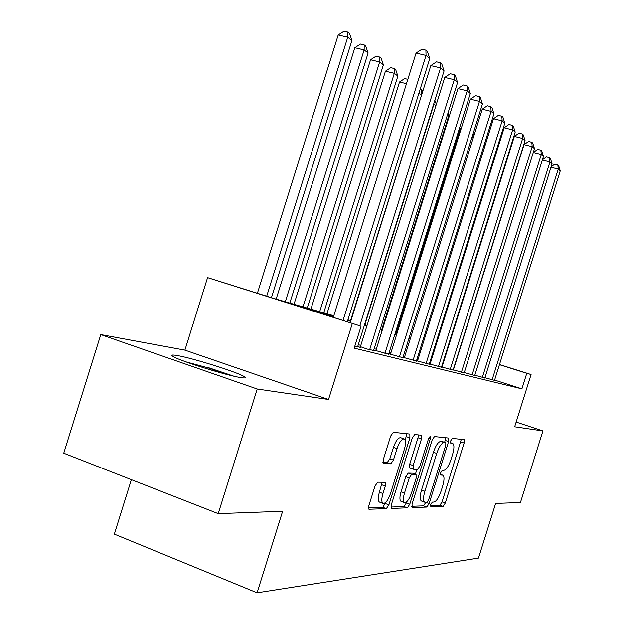 <?xml version="1.0" encoding="UTF-8"?>
<svg xmlns="http://www.w3.org/2000/svg" width="624" height="624" viewBox="0 0 624 624"><rect width="100%" height="100%" fill="white"/><g stroke="black" fill="none" stroke-linecap="round" stroke-linejoin="round"><path stroke-width="0.94" d="M430.739 504.543L430.817 506.906L443.118 506.431L445.286 503.053L464.108 443.063L464.17 439.639L452.314 438.399L450.762 440.723L450.731 443.18L452.712 443.43C454.35 444.74 454.303 448.438 452.556 454.522L450.965 459.607C448.687 466.167 446.339 469.732 443.906 470.317L442.315 470.262L440.747 472.633L440.708 475.036L442.868 475.207C444.436 476.525 444.374 480.129 442.673 486.034L441.082 491.119C438.805 497.687 436.426 501.337 433.945 502.07L432.323 502.117L430.739 504.543M240.934 377.606C245.528 378.308 246.496 377.894 243.836 376.358C236.301 371.787 192.122 357.981 177.161 355.524C171.67 354.588 170.477 354.994 173.597 356.756C181.49 361.452 227.729 375.757 240.934 377.606M377.684 482.173L375.001 486.018L368.885 505.51L368.901 509.246L386.326 508.646L388.892 504.871L409.898 437.869L409.867 434.047L393.315 432.315L390.671 436.028L383.284 459.584L383.331 463.453L390.819 463.827L393.424 460.099L397.012 448.64C399.415 441.964 401.848 438.734 404.297 438.953C405.943 440.24 405.982 443.648 404.407 449.179L390.53 493.444C388.011 500.409 385.476 503.724 382.941 503.389C381.436 502.078 381.436 498.794 382.941 493.529L385.289 486.049L385.265 482.305L377.684 482.173M218.213 513.638L63.742 453.203L100.792 334.589L257.213 389.017L218.213 513.638L282.625 511.274L257.096 592.8L478.475 558.09L495.628 503.435L520.432 502.523L542.911 430.942L514.652 426.793L531.063 374.525L526.765 373.3L521.89 388.846L354.19 348.145L361.07 326.196L207.566 277.618L274.56 298.654L333.801 315.767M257.213 389.017L328.528 399.485L352.264 323.692M412.043 504.122L412.199 507.632L426.839 507.062L429.125 503.576L448.578 441.574L448.609 438.04L434.491 436.566L432.151 439.998L412.043 504.122M407.371 507.827L391.552 508.443L391.326 504.793L412.238 438.095L414.726 434.522L421.45 435.24L421.465 438.976L413.127 465.551L413.291 469.232L417.62 469.388L420.022 465.839L428.579 438.547L430.326 436.145L430.326 438.719L409.789 504.2L407.371 507.827L403.962 506.571L390.905 507.047M542.911 430.942L516.142 422.066M484.926 377.699L494.504 380.351M474.825 375.188L484.84 377.965M474.7 375.586L543.465 156.39L541.258 154.487L533.294 152.474L464.256 372.559L474.739 375.461M453.172 369.798L464.155 372.848M441.55 366.912L453.079 370.11M429.351 363.87L441.449 367.232M416.528 360.68L429.242 364.213M403.018 357.318L416.411 361.039M388.783 353.769L402.901 357.692M373.753 350.025L388.658 354.175M360.399 346.671L366.912 349.003L373.62 350.454M354.853 346.031L360.508 347.42L357.716 346.515M521.89 388.846L494.598 380.071M442.408 365.781L441.94 365.664M430.482 362.794L429.749 362.614M417.947 359.658L416.926 359.401M404.773 356.359L403.424 356.023M390.897 352.88L389.197 352.459M376.264 349.222L374.166 348.691M360.82 345.353L358.285 344.713M442.057 366.92L441.589 366.803M430.115 363.956L429.382 363.776M417.573 360.851L416.551 360.594M404.391 357.583L403.042 357.248M390.507 354.136L388.799 353.714M375.866 350.509L373.76 349.986M131.36 479.661L114.34 534.121L257.096 592.8M328.528 399.485L184.899 350.126L100.792 334.589M184.899 350.126L207.566 277.618M333.583 316.462L301.595 307.265L361.07 326.196M447.595 349.245L447.135 349.112M435.794 345.852L435.068 345.641M423.4 342.287L422.386 341.991M410.358 338.536L409.024 338.153M396.63 334.589L394.945 334.105M382.153 330.424L380.078 329.831M366.873 326.032L364.361 325.307M350.704 321.383L347.716 320.525M526.765 373.3L499.434 364.65M447.47 348.052L447.923 348.2M499.473 364.525L531.063 374.525M447.884 348.325L447.431 348.176M347.927 319.847L350.914 320.705M364.572 324.652L367.076 325.377M380.281 329.191L382.356 329.784M395.14 333.481L396.825 333.965M409.219 337.545L410.545 337.927M422.565 341.398L423.579 341.695M435.248 345.064L435.973 345.275M447.314 348.551L447.775 348.683M430.49 505.612L439.912 505.268L442.088 501.899L461.3 439.327M444.662 442.361L445.676 437.72M411.622 506.298L423.548 505.861L425.857 502.304M427.034 502.273L428.633 499.824L445.762 445.224L445.793 442.744L444.015 442.572C441.527 443.024 439.093 446.644 436.722 453.422L424.866 491.236C423.166 497.172 423.095 500.822 424.671 502.187L427.034 502.273M442.502 441.62L445.715 442.728M421.668 501.088L421.356 500.978C419.773 499.606 419.827 495.963 421.528 490.035L433.376 452.26C435.739 445.481 438.181 441.87 440.684 441.418L442.385 441.581M413.049 469.147L409.672 467.961L409.672 464.318L417.994 437.775L418.4 434.905M416.926 469.365L415.412 474.185M406.754 501.79L406.388 502.952L409.789 504.2M404.485 493.108C403.026 498.217 402.995 501.384 404.399 502.601C406.747 502.858 409.11 499.668 411.489 493.038L416.192 478.046L416.036 474.427L411.7 474.318L409.25 477.922L404.485 493.108L401.037 491.86C399.578 496.961 399.555 500.12 400.967 501.345L401.287 501.462M412.862 473.288L416.036 474.427M401.037 491.86L405.795 476.681L408.252 473.086L412.612 473.203M403.962 506.571L406.388 502.952M379.774 502.219L379.392 502.078C377.879 500.768 377.871 497.484 379.376 492.227L382.138 482.219M404.079 438.875L400.733 437.713C398.268 437.494 395.834 440.716 393.432 447.377L397.012 448.64M382.863 462.345L387.231 462.548L389.844 458.827L393.432 447.377M405.249 440.201L406.77 433.703M368.464 507.858L382.801 507.343L385.78 502.304M496.618 149.331L497.351 149.518M496.197 153.208L495.464 153.013M492.094 379.876L558.238 169.096L560.258 170.828L494.473 380.468M551.109 166.764L554.775 164.159L557.833 164.939L558.238 169.096L550.961 167.232M557.833 164.939L558.644 165.641L560.258 170.828M185.897 361.842L207.441 367.669L230.147 375.289M233.719 376.139L207.418 367.31M485.254 141.43L486.283 141.687M485.105 145.447L484.084 145.181M473.429 137.319L472.079 136.976M472.547 135.486L474.404 134.207M461.12 128.794L460.325 128.599L396.037 333.739M460.325 128.599L461.425 127.842M482.321 377.465L549.939 161.951L552.045 163.769L484.801 378.082M542.404 159.775L546.421 156.936L549.541 157.724L549.939 161.951L542.326 160.017M549.541 157.724L550.391 158.457L552.045 163.769M472.095 374.946L541.258 154.487L540.875 150.181L541.757 150.946L543.465 156.39M533.294 152.474L537.693 149.378L540.875 150.181M461.393 372.31L532.171 146.671L534.479 148.66L464.116 372.98M453.391 369.868L524.035 144.628L532.171 146.671L531.796 142.28L532.724 143.091L534.479 148.66M524.035 144.628L528.551 141.469L531.796 142.28M450.177 369.541L522.647 138.481L525.065 140.564L453.032 370.243M442.01 367.06L514.34 136.406L522.647 138.481L522.288 134.004L523.263 134.854L525.065 140.564M514.34 136.406L518.973 133.177L522.288 134.004M381.755 329.612L448.82 115.573L447.525 114.566M447.993 113.069L448.82 115.573M438.415 366.639L512.647 129.886L515.198 132.077L441.41 367.38M430.069 364.104L504.169 127.78L512.647 129.886L512.312 125.323L513.334 126.212L515.198 132.077M504.169 127.78L508.919 124.488L512.312 125.323M435.934 105.573L433.984 104.068L364.853 324.73M434.842 100.324L436.324 104.317M433.953 103.155L433.696 103.99M426.052 363.589L502.148 120.861L504.824 123.162L429.195 364.361M417.526 361.007L493.483 118.724L502.148 120.861L501.829 116.204L502.905 117.133L504.824 123.162M493.483 118.724L498.365 115.354L501.829 116.204M421.738 94.575L350.563 320.603M420.1 89.427L421.325 89.723L422.783 91.26M421.325 89.723L421.434 94.333L418.766 93.678M413.049 360.383L491.111 111.361L493.919 113.786L416.364 361.195M404.336 357.747L482.243 109.2L491.111 111.361L490.815 106.61L491.938 107.593L493.919 113.786M482.243 109.2L487.266 105.752L490.815 106.61M406.474 83.671L399.524 81.986L326.945 313.786M399.524 81.986L404.672 78.554L407.839 79.318M399.352 357.006L479.482 101.361L482.446 103.912L402.847 357.864M390.452 354.307L470.41 99.161L479.482 101.361L479.209 96.509L480.394 97.547L482.446 103.912M470.41 99.161L475.582 95.636L479.209 96.509M323.723 312.858L397.862 76.058L394.313 73.304L385.421 71.175L310.924 309.153M385.421 71.175L390.725 67.657L394.274 68.507L394.313 73.304L319.683 311.688M394.274 68.507L395.702 69.623L397.862 76.058M384.914 353.441L467.212 90.815L470.34 93.506L388.596 354.354M375.804 350.688L457.93 88.585L467.212 90.815L466.97 85.862L468.218 86.954L470.34 93.506M457.93 88.585L463.258 84.973L466.97 85.862M307.234 308.092L383.386 64.834L379.642 61.932L370.539 59.764L294.013 304.278M370.539 59.764L376.007 56.176L379.642 57.034L379.642 61.932L302.975 306.86M379.642 57.034L381.147 58.204L383.386 64.834M369.665 349.682L454.264 79.677L457.564 82.516L373.558 350.641M360.344 346.866L444.756 77.415L454.264 79.677L454.046 74.615L455.372 75.769L457.564 82.516M444.756 77.415L450.247 73.718L454.046 74.615M289.825 303.069L368.098 52.978L364.135 49.904L354.83 47.72L276.159 299.114M354.83 47.72L360.469 44.039L364.19 44.905L364.135 49.904L285.324 301.766M364.19 44.905L365.773 46.153L368.098 52.978M359.775 325.783L440.56 67.891L444.062 70.902L357.653 346.718M350.275 322.756L430.817 65.598L440.56 67.891L440.38 62.72L441.784 63.944L444.062 70.902M430.817 65.598L436.488 61.815L440.38 62.72M271.44 297.664L351.928 40.435L347.732 37.19L338.2 34.967L257.416 293.202M338.2 34.967L344.027 31.2L347.833 32.081L347.732 37.19L266.713 296.158M347.833 32.081L349.51 33.4L351.928 40.435M343.036 320.455L426.044 55.403L429.749 58.594L347.311 321.812M333.302 317.351L416.052 53.079L426.044 55.403L425.903 50.123L427.385 51.418L429.749 58.594M416.052 53.079L421.91 49.202L425.903 50.123M440.458 474.412L442.408 475.098M450.481 442.697L452.369 443.344M460.894 441.956L464.108 443.063M442.088 501.899L445.286 503.053M439.912 505.268L443.118 506.431M445.263 440.435L448.578 441.574M425.833 502.375L429.125 503.576M423.548 505.861L426.839 507.062M440.684 441.418L444.015 442.572M433.376 452.26L436.722 453.422M421.528 490.035L424.866 491.236M417.994 437.775L421.465 438.976M409.672 464.318L413.127 465.551M428.711 438.165L430.326 438.719M408.252 473.086L411.7 474.318M405.795 476.681L409.25 477.922M381.716 484.754L385.289 486.049M379.376 492.227L382.941 493.529M389.844 458.827L393.424 460.099M387.231 462.548L390.819 463.827M406.364 436.644L409.898 437.869M385.382 503.576L388.892 504.871M382.801 507.343L386.326 508.646M440.458 474.357L442.642 475.129M450.473 442.666L452.548 443.375M442.471 441.605L445.754 442.736M421.356 500.978L424.671 502.187M409.672 467.961L413.119 469.186M400.967 501.345L404.399 502.601M412.792 473.249L416.122 474.435M379.392 502.078L382.941 503.389"/></g></svg>

